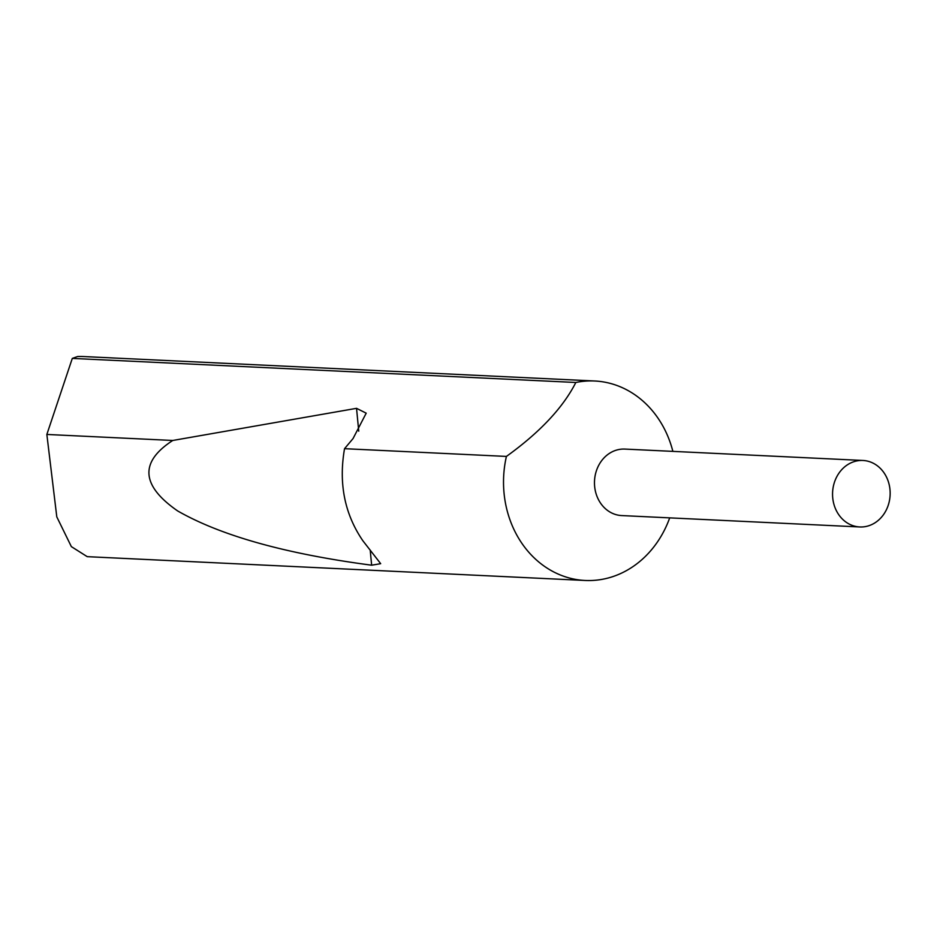 <?xml version="1.0" encoding="UTF-8"?>
<svg xmlns="http://www.w3.org/2000/svg" width="937" height="937" viewBox="0 0 937 937"><rect width="100%" height="100%" fill="white"/><g stroke="black" fill="none" stroke-linecap="round" stroke-linejoin="round"><path stroke-width="1.41" d="M858.175 460.699A33.287 28.801 92.7 0 0 832.56 495.099A33.287 28.801 92.7 0 0 859.768 526.957A33.287 28.801 92.7 0 0 864.535 526.735A33.287 28.801 92.7 0 0 890.15 492.335A33.287 28.801 92.7 0 0 862.942 460.465A33.287 28.801 92.7 0 0 858.175 460.699M862.942 460.465L624.874 449.081A33.287 28.801 92.7 0 0 620.095 449.315A33.287 28.801 92.7 0 0 594.48 483.715A33.287 28.801 92.7 0 0 621.688 515.573L859.768 526.957M672.871 451.376A99.849 86.391 92.7 0 0 594.702 380.996A99.849 86.391 92.7 0 0 580.401 381.687A99.849 86.391 92.7 0 0 575.833 382.483C563.043 407.654 539.911 432.308 506.413 456.424A99.849 86.391 92.7 0 0 585.168 580.471A99.849 86.391 92.7 0 0 599.469 579.78A99.849 86.391 92.7 0 0 669.697 517.868M594.702 380.996L83.838 356.564A99.849 86.391 92.7 0 0 77.595 356.528L72.301 358.402L46.85 434.452L56.794 516.873L71.353 546.622L87.223 556.66L585.168 580.471M344.535 448.682C338.503 483.387 344.617 514.073 362.877 540.766L380.68 563.676L371.649 565.198C285.808 553.872 221.167 535.8 177.702 510.97C141.054 485.553 139.402 462.058 172.771 440.472L356.54 408.333L366.203 413.17L353.038 438.575L344.535 448.682L506.413 456.424M46.85 434.452L172.771 440.472M72.301 358.402L575.833 382.483M356.54 408.333L358.742 431.172M370.197 550.078L371.649 565.198"/></g></svg>
